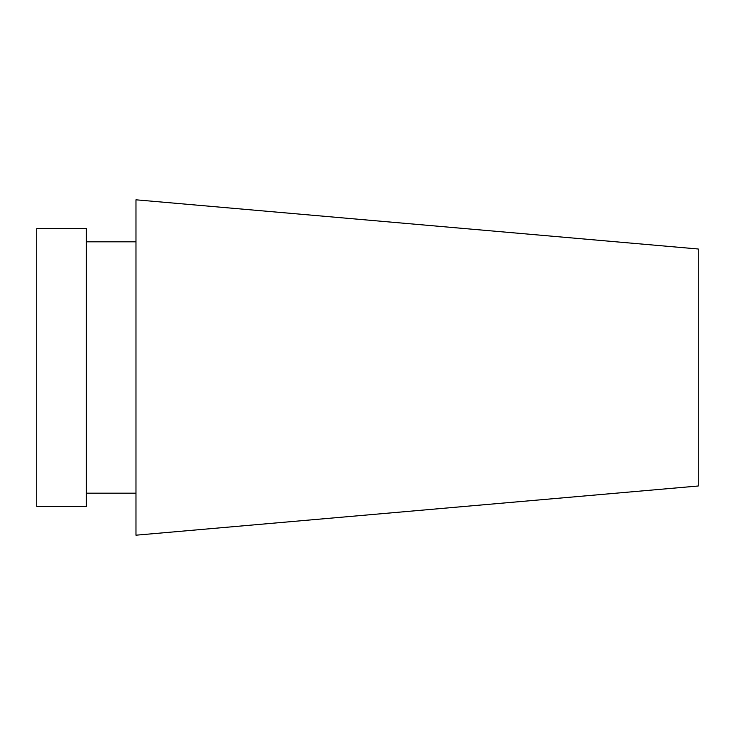<?xml version="1.0" encoding="UTF-8"?>
<svg xmlns="http://www.w3.org/2000/svg" width="735" height="735" viewBox="0 0 735 735"><rect width="100%" height="100%" fill="white"/><g stroke="black" fill="none" stroke-linecap="round" stroke-linejoin="round"><path stroke-width="1.1" d="M86.362 506.415L86.362 228.585L36.75 228.585L36.75 506.415L86.362 506.415M135.975 535.19L135.975 199.81L698.25 249L698.25 486L135.975 535.19M135.975 241.815L86.362 241.815M135.975 493.185L86.362 493.185"/></g></svg>

